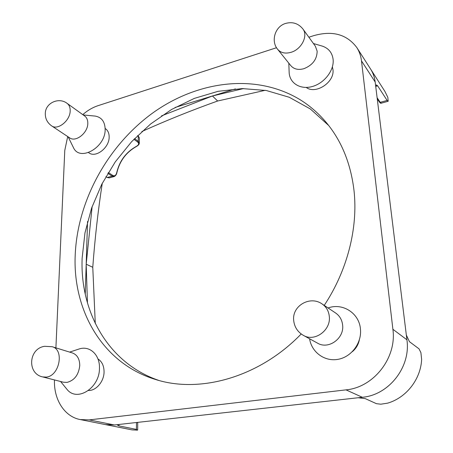 <?xml version="1.0" encoding="UTF-8"?>
<svg xmlns="http://www.w3.org/2000/svg" width="453" height="453" viewBox="0 0 453 453"><rect width="100%" height="100%" fill="white"/><g stroke="black" fill="none" stroke-linecap="round" stroke-linejoin="round"><path stroke-width="0.68" d="M301.205 333.974C259.144 377.519 199.677 393.753 155.447 379.45C101.959 363.181 72.599 309.744 75.215 254.801C77.548 200.69 107.401 146.353 151.812 113.652C196.2 81.274 254.801 72.576 299.575 99.388C309.609 105.521 318.561 113.29 326.437 122.706C341.653 141.019 350.854 163.748 354.048 190.883C358.091 227.865 347.457 270.328 324.229 305.39M328.657 125.464L310.316 108.952L289.224 97.259L266.273 90.498L242.293 88.59L218.074 91.325L194.309 98.403L171.63 109.439L150.589 124.009L131.659 141.647L115.272 161.88L101.812 184.19L91.614 208.052L84.971 232.882L82.14 258.085C79.836 311.313 107.774 363.108 158.85 380.435M97.961 358.946C101.987 361.573 104.02 365.888 104.065 371.885C104.071 381.415 96.172 390.82 88.482 390.492M332.394 66.908L332.949 69.53C334.897 82.112 315.781 94.768 306.245 87.44M105.158 128.459L105.589 128.777C107.984 130.589 109.173 133.346 109.156 137.032C109.371 147.65 95.889 158.154 88.986 152.893L88.545 152.599M66.217 388.408L67.021 389.393C77.135 402.383 99.728 387.955 99.45 368.244C100.005 354.925 89.898 345.509 79.428 348.884L78.21 349.28M52.174 346.721L72.435 352.961C77.242 354.784 79.683 358.986 79.751 365.577C78.692 374.801 74.456 380.407 67.05 382.394L63.431 382.219L42.695 376.93L46.376 377.1C59.632 375.888 64.485 349.54 52.174 346.721L44.688 346.302C28.573 348.419 26.801 373.685 42.695 376.93M289.116 71.449L289.173 72.888C289.869 83.488 300.735 89.994 312.649 86.421C324.58 83.007 334.32 70.158 333.108 59.377C332.236 52.837 328.753 48.454 322.678 46.229L321.319 45.832M302.938 29.026L315.333 46.161L317.157 51.161C316.992 59.354 312.581 65.204 303.912 68.692C298.306 70.209 293.946 69.207 290.832 65.685L277.7 49.377C280.86 52.944 285.328 53.918 291.086 52.299C301.471 49.354 308.363 35.764 302.938 29.026C298.295 23.313 292.406 21.478 285.277 23.528C274.863 26.778 270.696 41.291 277.7 49.377M73.137 146.987L73.482 147.684C79.813 161.981 105.515 147.542 105.158 129.462C104.971 121.732 101.659 117.276 95.215 116.087L94.445 116.013M67.101 103.358L84.694 116.008C86.823 117.616 87.859 120.085 87.808 123.414C87.882 132.961 75.759 142.536 69.666 137.859L51.631 125.866C57.758 130.594 70.164 120.668 70.181 110.9C70.266 107.491 69.241 104.977 67.101 103.358C58.896 96.948 45.657 102.831 45.306 113.114C45.113 118.46 47.225 122.712 51.631 125.866M309.592 338.776C311.551 352.1 324.478 361.805 337.932 359.354C351.409 357.089 361.97 342.864 360.441 328.997C359.184 312.995 342.445 302.587 328.091 307.972M322.191 304.025L335.65 313.029C339.699 315.86 342.021 319.869 342.621 325.05C344.433 338.425 328.425 349.858 317.564 343.159L303.363 335.356C314.518 342.247 331.103 330.305 329.308 316.443C328.725 311.075 326.353 306.936 322.191 304.025C310.299 295.345 292.14 305.639 293.663 320.141C294.297 326.828 297.53 331.902 303.363 335.356M118.369 424.529L117.553 425.18L118.946 425.888L136.421 429.41L137.502 430.152L132.033 429.886L105.555 424.614L114.62 424.948L362.026 397.315C388.793 395.254 410.99 366.947 406.919 339.784L375.209 82.248C374.62 77.361 373.079 72.956 370.582 69.043L370.463 68.856M406.335 335.044L409.433 341.664L419.019 348.844L420.905 352.638L421.63 359.433C420.769 379.223 406.335 397.728 387.638 403.147L380.831 404.201L376.42 403.68L365.254 398.612L358.164 397.745M375.209 82.248L375.18 82.027C374.569 77.214 373.04 72.893 370.582 69.043L384.903 91.404L387.83 97.361L388.181 101.268L387.128 100.436L380.209 102.338L381.267 103.171L388.13 101.285M375.713 86.37L377.649 85.821L376.426 84.898L375.713 86.342M265.226 90.311L217.65 101.002C191.143 110.475 165.877 120.651 141.846 131.534M102.27 183.301C98.08 210.419 94.915 238.414 92.769 267.281L86.189 264.212L87.452 302.944M95.277 323.482L92.769 267.281M137.644 135.515L138.256 135.979L138.222 141.313L134.569 138.595M133.907 139.281L137.667 142.066C139.343 143.544 138.788 145.045 136.008 146.557C126.025 152.259 119.637 160.798 116.84 172.185C116.11 175.362 114.745 176.438 112.74 175.402L108.324 172.536M116.84 172.185L116.953 172.355C116.664 174.286 115.753 175.679 114.224 176.534L112.174 176.143L107.208 177.514L109.252 177.899L114.065 176.579M116.959 172.344C119.773 160.906 126.189 152.333 136.2 146.613L136.008 146.557M139.298 143.006L139.326 137.831L138.256 135.979M377.649 85.821L387.128 100.436M243.572 88.567L212.434 95.979L217.65 101.002M362.026 397.315L362.326 397.281C388.98 395.056 410.967 366.834 406.919 339.784L406.879 339.478M105.345 424.569L114.62 424.948M175.073 107.474L212.434 95.979L161.489 115.889M92.146 206.534L86.189 264.212L87.542 221.466M105.889 176.67L107.208 177.514M359.314 340.039C358.317 344.716 355.996 348.595 352.355 351.67M85.238 294.088L86.189 264.212M212.434 95.979L235.418 88.901M55.906 347.87L64.779 150.419L67.695 136.546M82.769 114.626C87.554 110.441 92.644 107.457 98.046 105.668L276.534 47.718M308.867 37.225L313.51 35.719C332.394 30.306 346.834 34.252 356.822 47.559C359.337 51.506 360.894 55.957 361.494 60.917L392.893 329.28C396.97 357.627 373.799 387.411 345.996 389.869L89.23 419.897L80.164 419.557C64.332 416.613 53.641 399.286 54.473 379.937M377.111 97.701L380.209 102.338L379.444 102.112L377.247 98.828M107.837 173.34L112.174 176.143L112.74 175.402M118.946 425.888L118.969 424.461M136.211 146.602C138.267 145.475 139.298 144.331 139.298 143.171L138.222 141.313L137.667 142.066M114.971 176.104L114.224 176.534M137.667 429.959L137.712 422.915L136.959 422.451M136.466 422.507L136.421 429.41M114.399 424.971L89.23 419.897M375.18 82.01L361.494 60.917M406.919 339.784L392.893 329.28M362.326 397.281L345.996 389.869M69.643 352.1L79.428 348.884M288.816 63.182L289.167 72.865M313.425 43.528L322.678 46.229M83.216 114.949L95.215 116.087M381.205 103.188C380.905 103.516 380.316 103.159 379.45 102.118M137.559 422.383L137.712 422.87M68.154 136.851L73.482 147.684M60.572 381.488L67.021 389.393M105.555 424.614L80.164 419.557M370.582 69.043L356.822 47.559"/></g></svg>
